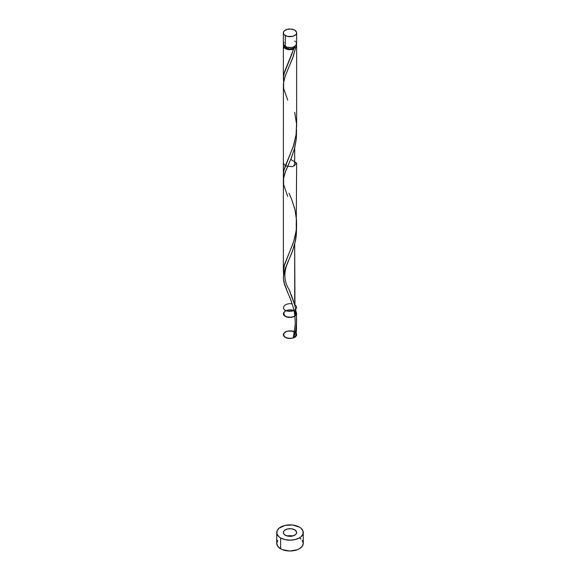 <?xml version="1.0" encoding="UTF-8"?>
<svg xmlns="http://www.w3.org/2000/svg" width="580" height="580" viewBox="0 0 580 580"><rect width="100%" height="100%" fill="white"/><g stroke="black" fill="none" stroke-linecap="round" stroke-linejoin="round"><path stroke-width="0.87" d="M283.874 42.26L283.497 44.479L285.309 46.436L285.309 35.532A6.634 3.828 180 0 1 283.366 32.828A6.634 3.828 180 0 1 287.462 29.29A6.634 3.828 180 0 1 294.691 30.124L291.29 29.073L287.462 29.29L284.483 30.704L283.497 32.081L283.497 33.575L284.483 34.952L287.462 36.366L292.537 36.366L295.517 34.952L296.503 33.575L296.503 32.081L294.691 30.124A6.634 3.828 180 0 1 296.634 32.828A6.634 3.828 180 0 1 292.537 36.366A6.634 3.828 180 0 1 285.309 35.532L285.309 46.436A6.634 3.828 0 0 0 292.537 47.263A6.634 3.828 0 0 0 296.634 43.725L296.126 42.26M284.693 45.892L286.252 48.06L286.252 46.886L286.252 48.06A5.307 3.059 0 0 0 293.748 48.06A5.307 3.059 0 0 0 295.3 46.03M277.748 540.415L276.74 543.344A13.26 7.656 0 0 0 280.618 548.76L280.618 537.928A13.26 7.656 180 0 1 276.74 532.512A13.26 7.656 180 0 1 284.925 525.437A13.26 7.656 180 0 1 299.382 527.097A13.26 7.656 180 0 1 303.26 532.512A13.26 7.656 180 0 1 295.075 539.588A13.26 7.656 180 0 1 280.618 537.928L280.618 548.76A13.26 7.656 0 0 0 295.075 550.42A13.26 7.656 0 0 0 303.26 543.344L302.252 540.415M284.7 46.03A5.307 3.059 0 0 0 286.252 48.06L290 48.959L293.748 48.06L291.957 53.925L284.004 73.783L283.453 77.118L283.606 81.99L283.475 76.828L284.548 71.833L293.661 49.083A6.634 3.828 180 0 1 285.309 48.604A6.634 3.828 180 0 1 283.366 45.892A6.634 3.828 180 0 1 283.642 44.812M296.358 44.812A6.634 3.828 180 0 1 296.634 45.892A6.634 3.828 180 0 1 295.532 48.009L293.748 48.06L293.661 49.083L292.668 49.401L288.224 49.583L284.483 48.024L283.366 45.892L283.373 78.452M290.739 159.348L296.634 163.147L292.537 166.685L285.309 165.858L283.366 163.147L283.366 175.182L283.758 171.201L284.976 166.772L293.125 146.965L296.126 134.531L296.576 124.54M294.691 208.568L294.205 206.806M283.366 271.636L284.49 264.538L293.125 243.223L295.024 236.713L296.242 229.861L296.634 163.147M283.366 271.44L283.402 83.911L284.99 76.625L293.328 56.267L295.532 48.009L293.748 48.06L295.307 45.892M283.656 274.84L283.439 273.129M290.326 292.421L289.348 290.188M294.945 305.849L294.691 244.187L294.691 304.826L291.29 294.756M296.503 129.434L296.344 138.816L294.691 147.936L294.691 165.858L294.691 147.929L294.691 165.858L294.691 147.929L291.718 156.941L284.874 173.217L283.656 177.922L283.402 182.446M296.634 127.049L296.634 45.892M294.691 529.808A6.634 3.828 0 0 0 285.309 529.808A6.634 3.828 0 0 0 285.309 535.224A6.634 3.828 0 0 0 294.691 535.224A6.634 3.828 0 0 0 294.691 529.808A6.634 3.828 0 0 0 285.309 529.808A6.634 3.828 0 0 0 285.309 535.224A6.634 3.828 0 0 0 294.691 535.224A6.634 3.828 0 0 0 294.691 529.808L296.503 531.766L296.503 533.259L295.517 534.644L292.537 536.05L287.462 536.05L284.483 534.644L283.497 533.259L283.497 531.766L284.483 530.388L287.462 528.975L291.29 528.757L294.691 529.808M294.017 336.712A1.327 0.768 180 0 1 295.532 336.784A6.634 3.828 180 0 1 293.661 337.857L293.748 336.835L295.532 336.784L296.337 331.419L296.547 322.632L296.438 330.339L295.532 336.784A6.634 3.828 180 0 1 293.661 337.857L295.677 329.861L296.481 323.589L296.525 316.187L295.604 308.879M293.379 337.263L295.293 323.915C295.031 315.919 294.408 310.662 293.415 308.161C291.653 302.006 289.754 296.837 287.716 292.661L284.468 284.425L283.366 277.733L284.374 271.063L288.992 259.637C283.504 270.78 283.511 280.705 289.007 289.413L294.691 304.826L294.691 244.187L291.718 253.199L285.309 268.25L283.656 274.18L283.366 277.581L283.874 282.126L287.818 292.885M293.407 337.183A1.327 0.768 180 0 0 293.661 337.857C296.394 336.639 297.214 335.088 296.126 333.195C297.214 335.088 296.394 336.639 293.661 337.857C287.781 339.09 284.352 337.915 283.395 334.348C285.367 330.919 289.079 330.092 294.531 331.869C291.428 330.781 288.354 330.81 285.309 331.956C283.323 333.717 283.265 335.486 285.157 337.285C289.369 339.307 295.474 338.082 296.605 334.986C296.38 331.825 290.718 330.035 285.976 331.622C283.598 333.21 283.142 334.964 284.599 336.886C287.267 338.314 290.283 338.633 293.661 337.857L295.532 336.784A6.634 3.828 180 0 1 293.661 337.857C297.207 327.033 297.547 316.02 294.691 304.826C300.114 307.857 292.798 313.156 286.476 310.779C280.017 308.531 285.099 302.419 292.175 303.92C285.099 302.419 280.017 308.531 286.476 310.779C292.798 313.156 300.114 307.857 294.691 304.826C300.114 307.857 292.798 313.156 286.476 310.779C280.017 308.531 285.099 302.419 292.175 303.92C285.099 302.419 280.017 308.531 286.476 310.779C292.798 313.156 300.114 307.857 294.691 304.826L294.691 244.187L296.344 235.074L296.503 225.685M289.137 295.836L290 297.808M296.148 312.228C299.041 316.151 289.115 319.428 284.736 315.998C280.14 312.671 288.195 307.98 293.995 310.612C288.195 307.98 280.14 312.671 284.736 315.998C289.115 319.428 299.041 316.151 296.148 312.228C296.743 314.614 295.169 316.339 291.428 317.405L285.976 316.716C283.366 314.839 283.2 312.888 285.469 310.873C289.108 309.698 292.458 309.923 295.532 311.554L296.365 314.744C294.27 316.825 291.189 317.615 287.107 317.115C283.903 315.578 283.062 313.686 284.599 311.453C287.76 309.88 291.124 309.72 294.691 310.96L295.727 315.672M283.366 45.892L283.874 44.428M295.988 44.254L296.598 45.508L296.438 46.813L295.532 48.009L292.668 58.152L285.585 75.001L283.613 81.925L283.663 88.515L287.716 100.144M293.103 535.898A13.26 7.656 0 0 0 286.897 535.898L293.103 535.898M299.382 527.097L292.588 525.001L284.925 525.437L278.973 528.257L276.993 531.019L276.993 534.006L278.973 536.768L280.618 537.928L284.925 539.588L290 540.168L295.075 539.588L299.382 537.928L301.027 536.768L303.007 534.006L303.007 531.019L301.027 528.257L299.382 527.097M276.74 532.512L276.74 543.344L277.748 546.273L280.618 548.76L282.634 549.71L290 551L297.366 549.71L299.382 548.76L302.252 546.273L303.26 543.344L303.26 532.512M301.027 539.088L299.382 537.928M283.366 32.828L283.366 43.725A6.634 3.828 0 0 0 285.309 46.436L287.462 47.263L291.29 47.48L293.683 46.915L296.126 45.197L296.634 43.725L296.634 32.828M295.517 41.601L294.691 41.02M293.748 336.835L294.154 336.675M288.992 259.637L292.668 250.661L295.532 240.526L296.337 235.161L296.547 226.374M287.716 196.402L283.663 184.774L283.613 178.183L285.585 171.26L290.856 159.072L294.27 149.451L296.337 138.903L296.547 130.116M293.748 48.06L293.661 49.083M294.691 112.317L296.547 124.055L296.068 134.944L293.661 145.341L284.004 170.041L283.453 173.376L283.606 178.249M289.007 193.155L291.776 199.716L294.952 209.612L296.547 220.313L296.576 225.772L296.068 231.202L293.661 241.599L284.004 266.3L283.453 269.635L283.606 274.507M296.126 333.195C299.149 337.219 288.767 340.489 284.548 336.849C280.118 333.29 289.079 328.824 294.531 331.869M288.992 163.379L287.549 166.707"/></g></svg>
